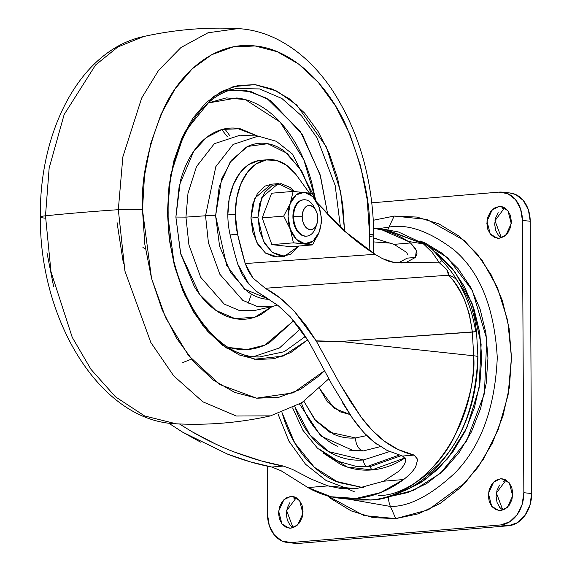 <?xml version="1.0" encoding="UTF-8"?>
<svg xmlns="http://www.w3.org/2000/svg" width="572" height="572" viewBox="0 0 572 572"><rect width="100%" height="100%" fill="white"/><g stroke="black" fill="none" stroke-linecap="round" stroke-linejoin="round"><path stroke-width="0.86" d="M318.911 206.685A25.833 16.495 -94.8 0 1 321.199 219.784L321.993 220.206L318.911 206.685L321.993 220.206L319.047 232.404L312.555 244.895L291.019 246.704L271.879 244.644L262.176 217.903L271.607 193.214L262.176 217.903L283.712 216.094L290.197 203.596L293.15 191.405L271.607 193.214L293.15 191.405L312.291 193.465L318.911 206.685L312.291 193.465L293.15 191.405L290.197 203.596L283.712 216.094L262.176 217.903L271.879 244.644L291.019 246.704L312.555 244.895L293.415 242.835L271.879 244.644L293.415 242.835L290.333 229.315L283.712 216.094L290.333 229.315A25.833 16.495 -94.8 0 1 290.197 203.596A25.833 16.495 -94.8 0 1 304.49 192.285A25.833 16.495 -94.8 0 1 318.911 206.685L312.791 196.618L304.49 192.285L296.217 194.838L290.197 203.596L288.045 216.216L290.333 229.315L296.446 239.382L304.754 243.715L312.555 244.895L319.047 232.404L321.993 220.206L321.199 219.784A25.833 16.495 -94.8 0 1 319.047 232.404A25.833 16.495 -94.8 0 1 304.754 243.715L313.027 241.162L319.047 232.404A25.833 16.495 85.2 0 0 321.199 219.784A25.833 16.495 85.2 0 0 318.911 206.685M316.359 225.282A18.232 11.64 -94.8 0 1 306.542 236.129A18.232 11.64 -94.8 0 1 293.622 216.681L292.921 216.745A18.232 11.64 85.2 0 0 305.848 236.186M312.934 205.076A18.232 11.64 85.2 0 0 300.386 200.901A18.232 11.64 85.2 0 0 293.622 216.681L302.18 216.709A12.155 7.765 -94.8 0 1 306.692 206.185A12.155 7.765 -94.8 0 1 315.058 208.973A12.155 7.765 -94.8 0 1 317.782 218.39L317.167 213.692L315.451 209.588L312.905 206.692L309.917 205.448L306.935 206.049L304.418 208.401L302.752 212.14L302.18 216.709L302.795 221.407L304.511 225.511L307.057 228.407L310.045 229.651L313.027 229.05L315.544 226.698L317.21 222.958L317.782 218.39A12.155 7.765 -94.8 0 1 316.43 225.132A12.155 7.765 -94.8 0 1 307.715 228.85A12.155 7.765 -94.8 0 1 302.18 216.709L293.622 216.681A18.232 11.64 85.2 0 0 301.916 234.892A18.232 11.64 85.2 0 0 314.993 229.315M277.792 256.857L274.517 256.857L265.544 253.124L257.908 244.444L252.774 232.118L250.922 218.032L257.915 217.446L259.767 231.531L264.9 243.851L272.537 252.538L281.51 256.263L290.447 254.461L298.884 246.046L284.37 256.299L272.329 252.381L263.435 241.227L257.915 217.446L250.922 218.032L256.442 241.813L265.337 252.967L277.377 256.885L284.37 256.299M278.264 183.619L294.43 191.484L290.097 187.38L281.124 183.655L272.186 185.457L264.636 192.507L259.624 203.739L257.915 217.446L261.826 197.533L278.264 183.619L271.271 184.205L254.833 198.119L250.922 218.032L252.631 204.333L257.643 193.1L265.193 186.043L271.621 184.177M303.396 199.814A18.232 11.64 85.2 0 0 292.921 216.745L293.622 216.681A18.232 11.64 -94.8 0 1 304.097 199.75A18.232 11.64 -94.8 0 1 314.579 207.958M306.356 236.15L304.719 236.15L300.228 234.291L296.418 229.944L293.851 223.788L292.921 216.745L293.772 209.888L296.282 204.275L300.057 200.751L303.274 199.814M290.333 229.315L293.415 242.835L304.754 243.715A25.833 16.495 -94.8 0 1 290.333 229.315M323.273 453.088L340.869 464.543C350.815 469.047 361.161 470.842 371.9 469.941C382.639 469.04 392.957 465.501 402.852 459.33L405.112 457.872L371.9 469.941L369.934 466.702L401.129 455.684L369.934 466.702L355.906 466.302L367.403 466.43A6.077 3.882 -94.8 0 1 363.47 459.959L328.635 451.615L309.795 434.741L294.909 406.756M385.964 260.26L396.453 262.92M343.829 487.916L346.303 489.003M349.935 414.471L340.254 411.861L327.341 401.794L319.655 388.567L334.17 408.286L349.928 414.464M294.794 406.413C298.613 417.867 304.011 427.806 310.996 436.229C317.982 444.651 326.019 450.922 335.113 455.033C344.201 459.144 353.653 460.789 363.47 459.959A6.077 3.882 85.2 0 0 367.403 466.43L358.437 466.573L369.934 466.702L371.9 469.941L347.118 466.988L318.904 448.898M299.242 403.603L320.806 435.993L353.625 450.779L363.42 450.886A12.155 7.765 -94.8 0 1 355.555 437.945L329.851 432.282L315.744 420.727L303.918 401.322L314.657 419.448L333.455 434.105C340.54 437.308 347.905 438.588 355.555 437.945A12.155 7.765 85.2 0 0 363.42 450.886L380.394 446.618M398.005 263.041L407.25 258.129L415.394 257.45L406.556 262.198L439.468 262.855L431.91 251.952L423.487 243.958L408.329 241.448L382.275 229.994L373.695 228.264A143.014 109.238 96.1 0 1 408.329 241.448L423.487 243.958L386.121 229.551M259.473 160.446A58.895 37.602 85.2 0 0 227.828 214.929L235.285 214.307A58.895 37.602 -94.8 0 1 266.931 159.817A58.895 37.602 -94.8 0 1 295.888 174.381L309.302 192.914L295.888 174.381L286.729 165.365L276.519 160.432L266.044 159.953L256.113 163.971L247.483 172.179L240.826 183.941L236.658 198.355L235.285 214.307L227.828 214.929A58.895 37.602 85.2 0 0 230.137 234.928A304.94 194.716 85.2 0 0 237.766 264.185L249.199 284.606M364.864 433.54L374.067 442.063L387.044 450.4L402.545 456.048L414.071 455.076L417.689 459.387L415.844 466.309C413.921 470.227 409.852 474.631 403.632 479.529L383.676 481.209L356.091 488.753L341.398 488.638L327.913 485.9L356.091 488.753L383.676 481.209L403.632 479.529L380.587 492.599L356.142 498.434L331.116 496.761L307.958 487.58L327.913 485.9L311.168 479.064L292.292 469.312L311.168 479.064L327.913 485.9L307.958 487.58L281.224 470.835L271.836 467.038L283.362 466.066L261.347 460.932L235.171 452.288M226.841 453.882L250.507 461.911L271.836 467.038L283.362 466.066L292.292 469.312L283.362 466.066C270.392 463.799 255.355 459.595 238.259 453.446C223.187 448.019 207.636 440.697 191.599 431.481L179.458 423.959L191.599 431.481L214.836 443.665M402.545 456.048L405.469 458.844C406.199 461.962 403.989 466.087 398.848 471.221L383.676 481.209L398.848 471.221C404.018 465.973 406.227 461.847 405.469 458.844L402.545 456.048L414.071 455.076L398.141 449.513L384.47 441.262L372.322 430.43L361.204 417.202L350.572 401.708L339.875 383.869L316.152 340.862L294.38 311.347L280.523 298.341L265.258 288.259L252.917 277.999L245.224 263.556A304.94 194.716 -94.8 0 1 237.595 234.298L230.137 234.928L237.595 234.298A58.895 37.602 -94.8 0 1 235.285 214.307L237.595 234.298L245.224 263.556L375.046 254.304L345.245 231.66L317.367 202.888M267.603 298.398L255.784 290.962L277.956 305.441L290.061 316.609L309.037 342.063L332.032 384.57L352.288 417.896L362.684 431.145M342.27 402.402L352.288 417.896C359.245 427.92 366.502 435.978 374.067 442.063L377.112 444.38M317.374 202.896L333.19 220.22C346.518 233.669 360.467 245.03 375.046 254.304L382.461 258.608L394.887 262.727L406.556 262.198L402.009 262.977L394.887 262.727L388.653 261.247L382.461 258.608L375.046 254.304L245.224 263.556L248.327 271.092L252.917 277.999L265.258 288.259C275.454 293.636 285.156 301.337 294.38 311.347L306.32 325.911L316.152 340.862L340.626 341.47L472.343 332.089L469.476 314.478L463.949 298.434C457.257 285.886 452.08 278.149 448.427 275.211L265.258 288.259L448.427 275.211C460.989 287.223 468.961 306.184 472.343 332.089L473.673 355.77L340.626 341.47L476.519 331.631L472.343 332.089L473.673 355.77L340.626 341.47L316.738 341.884L339.875 383.869L361.204 417.202C368.554 427.127 376.312 435.149 384.47 441.262C393.436 447.933 403.303 452.538 414.071 455.076L417.689 459.387L415.844 466.309C413.728 470.456 409.652 474.86 403.632 479.529A135.993 103.875 96.1 0 1 356.142 498.434L370.313 499.957C404.611 497.947 438.173 469.176 454.089 437.294C469.026 403.868 475.554 376.698 473.673 355.77A18.232 1.716 -0.3 0 1 477.927 356.849A18.232 1.716 -0.3 0 1 477.806 357.05C475.675 403.889 462.555 439.639 438.459 464.292C415.966 485.321 396.003 495.738 378.571 495.545M407.25 258.129L415.394 257.45L416.387 250.372L410.481 242.964L408.329 241.448L410.481 242.964L394.065 244.351L373.823 238.124L394.065 244.351L406.449 252.309L394.065 244.351L410.481 242.964L415.644 248.756L416.974 253.575L415.394 257.45L406.556 262.198L439.468 262.855L447.24 270.12L448.427 275.211A18.232 16.002 -32.4 0 1 450.257 275.718A18.232 16.002 147.6 0 0 448.427 275.211C449.27 272.444 446.282 268.325 439.468 262.855A18.232 1.022 -38.9 0 0 441.67 260.324L435.7 253.103C431.76 248.984 428.8 246.346 426.834 245.188L398.391 231.96L384.57 229.372L423.487 243.958L432.361 252.509M340.361 498.305L354.497 499.828L369.769 499.999L355.605 498.477A135.993 103.875 96.1 0 1 339.611 498.219A135.993 103.875 96.1 0 1 307.958 487.58L281.224 470.835L271.836 467.038C258.837 464.678 244.215 460.439 227.992 454.332L182.654 432.182L168.618 423.101L182.654 432.182L200.629 442.163M363.549 487.752L335.507 481.216C323.895 475.961 313.635 467.953 304.712 457.2C295.788 446.439 288.889 433.748 284.012 419.119L281.996 412.534L294.73 442.914L314.35 467.26L338.409 482.453L363.606 487.737M391.455 243.207L373.781 241.927L391.434 243.2M396.482 262.927L385.886 260.224M290.061 316.609L300.472 329.122L309.037 342.063L332.032 384.57M255.784 290.962L248.055 283.262L241.913 274.152L237.766 264.185A304.94 194.716 -94.8 0 1 230.137 234.928A58.895 37.602 -94.8 0 1 227.828 214.929L229.193 198.977L233.369 184.57L240.025 172.808L248.656 164.6L258.587 160.582L260.939 160.289M142.921 247.519L145.474 248.927M376.526 238.624L373.816 238.631L376.526 238.624M277.963 413.892L288.982 441.234L305.527 464.235L326.111 480.53L348.555 489.053L326.111 480.53L305.527 464.235L288.982 441.234L277.963 413.892M406.449 252.309L408.058 255.141M366.816 435.557L355.555 437.945L366.831 435.564M363.47 459.959L389.546 451.587L363.47 459.959M380.409 446.625L363.42 450.886L349.392 450.157M337.745 446.425C329.515 442.699 322.236 437.022 315.908 429.393C309.581 421.764 304.69 412.769 301.237 402.395M367.403 466.43L399.063 455.105L367.403 466.43M404.654 490.776L425.847 479.264L447.611 458.73L466.773 427.835L479.114 387.973L481.109 344.158L472.093 303.446L454.74 271.557L433.297 250.586L436.6 253.046L451.873 267.946L464.443 286.615L473.816 308.329L479.651 332.253L481.71 357.471L479.915 383.011L474.338 407.893L465.193 431.166L452.838 451.93L437.737 469.383L420.47 482.861L404.654 490.776M439.468 262.855A18.232 1.022 141.1 0 0 441.677 260.324A18.232 1.022 141.1 0 0 441.42 260.332A130.673 99.807 96.1 0 1 454.311 275.969M458.401 282.411A130.673 99.807 96.1 0 1 475.718 331.66L476.519 331.631L474.66 318.754L471.164 306.106L467.188 296.696L463.013 289.189L457.986 281.724A18.232 16.002 147.6 0 0 450.257 275.718A18.232 16.002 -32.4 0 1 457.957 281.674M404.561 490.826L420.491 482.861L437.752 469.383L452.86 451.93L465.215 431.166L474.36 407.9L479.937 383.011L481.724 357.471L479.665 332.253L473.838 308.329L464.457 286.615L451.894 267.953L436.622 253.053L433.254 250.543L454.726 271.514L472.1 303.425L481.131 344.172L479.121 388.038L466.752 427.928L447.554 458.823L425.768 479.343L404.561 490.826M389.918 496.517L413.613 490.354L440.512 473.23L466.573 440.983L484.42 393.55L486.743 338.96L472.393 290.547L447.533 257.629L420.098 240.962L425.454 243.15L442.842 253.718L458.115 268.618L470.677 287.287L480.058 308.994L485.893 332.925L487.952 358.143L486.157 383.683L480.58 408.565L471.435 431.839L459.08 452.595L443.979 470.055L426.712 483.533L407.95 492.521L389.918 496.517L407.95 492.521L426.712 483.533L443.979 470.055L459.08 452.595L471.435 431.839L480.58 408.565L486.157 383.683L487.952 358.143L485.893 332.925L480.058 308.994L470.677 287.287L458.115 268.618L442.842 253.718L425.454 243.15L420.091 240.955L447.533 257.629L472.393 290.547L486.743 338.96L484.42 393.55L466.573 440.983L440.512 473.23L413.613 490.354L389.918 496.517M457.943 281.646A130.673 99.807 -83.9 0 0 444.423 263.47M476.519 331.631L477.927 356.856A18.232 1.716 179.7 0 0 473.673 355.77C475.353 428.292 426.018 496.975 370.313 499.957A18.232 11.683 85.2 0 0 371.779 499.971A18.232 11.683 -94.8 0 1 370.313 499.957L369.769 499.999A18.232 11.604 85.2 0 0 371.214 500.014A18.232 11.604 85.2 0 0 371.471 499.992M426.848 245.195A18.232 11.276 124.5 0 0 423.487 243.958A18.232 11.276 -55.5 0 1 426.848 245.195M371.214 500.014A18.232 11.604 -94.8 0 1 369.769 499.999M316.152 340.862L316.738 341.884L340.626 341.47L316.152 340.862M388.96 227.113C407.65 223.673 429.214 231.174 453.653 249.614C479.894 271.671 494.437 307.715 497.275 357.729C494.959 408.179 480.809 446.632 454.826 473.087C430.602 495.617 409.13 506.735 390.419 506.449L395.745 518.618L428.335 509.816L465.501 482.482L483.268 459.423L498.141 429.887L508.086 395.08L511.475 357.543L507.7 320.613L497.397 287.509L482.225 260.496L464.235 240.447L426.819 219.383L394.158 216.073L373.352 220.256L394.158 216.073L416.909 217.067L438.81 223.838L459.03 236.122L476.791 253.453L491.398 275.153L502.302 300.4L509.087 328.221L511.475 357.543L509.395 387.244L502.91 416.18L492.277 443.236L477.906 467.381L460.346 487.68L440.276 503.353L418.461 513.799L395.745 518.618L372.994 517.617L351.086 510.853L330.866 498.562L327.527 495.845L363.971 515.565L395.745 518.618L390.419 506.449L349.127 499.249L390.419 506.449C409.13 506.735 430.602 495.617 454.826 473.087C480.809 446.632 494.959 408.179 497.275 357.729C494.437 307.715 479.894 271.671 453.653 249.614C429.214 231.174 407.65 223.673 388.96 227.113L394.158 216.073L388.96 227.113A16.717 10.675 85.2 0 0 387.945 229.794A16.717 10.675 -94.8 0 1 388.96 227.113L378.285 228.7M390.419 506.449A16.717 10.675 -94.8 0 1 388.417 496.954A16.717 10.675 85.2 0 0 390.419 506.449M355.048 492.056L348.827 489.439M348.019 489.046L347.626 488.86M374.245 238.624L375.246 238.374M294.244 496.803L290.705 496.424L292.492 496.446L299.628 500.657L302.924 513.449L297.662 524.939L290.869 528.192L286.179 527.377L282.196 524.267L279.515 519.333L278.55 513.334L279.451 507.178L282.075 501.801L286.029 498.026L290.705 496.424L295.395 497.24L299.378 500.35L302.059 505.276L303.024 511.275L302.123 517.438L299.499 522.808L295.545 526.59L290.869 528.192L289.082 528.171L281.946 523.959L278.657 511.161L283.919 499.678L290.705 496.424L294.244 496.803M502.566 206.878L499.027 206.499L500.815 206.521L507.95 210.732L511.246 223.523L505.984 235.013L499.199 238.267L494.508 237.452L490.519 234.341L487.837 229.408L486.879 223.409L487.78 217.253L490.404 211.876L494.351 208.101L499.027 206.499L503.717 207.314L507.707 210.424L510.388 215.351L511.347 221.35L510.446 227.506L507.822 232.883L503.875 236.658L499.199 238.267L497.411 238.245L490.268 234.034L486.979 221.235L492.242 209.752L499.027 206.499L502.566 206.878M503.996 479.164L500.457 478.785L502.245 478.807L509.38 483.018L512.669 495.81L507.407 507.3L500.622 510.553L495.931 509.738L491.949 506.628L489.267 501.694L488.302 495.695L489.203 489.539L491.827 484.162L495.781 480.387L500.457 478.785L505.147 479.601L509.13 482.711L511.811 487.637L512.777 493.636L511.876 499.792L509.252 505.169L505.298 508.951L500.622 510.553L498.834 510.531L491.698 506.32L488.402 493.522L493.665 482.039L500.457 478.785L503.996 479.164M295.073 543.328A30.387 23.209 -83.9 0 0 298.748 543.4L290.948 542.563A30.387 23.209 96.1 0 1 287.273 542.492A30.387 23.209 96.1 0 1 267.481 514.264L267.231 466.116L267.481 514.264L269.319 525.697L274.417 535.085L282.017 541.012L290.948 542.563L500.7 524.924L509.602 521.871L517.131 514.671L522.129 504.433L523.845 492.707L522.422 220.42L520.584 208.994L515.479 199.599L507.886 193.679L498.956 192.128L371.836 202.817L498.956 192.128A30.387 23.209 96.1 0 1 502.631 192.199A30.387 23.209 96.1 0 1 522.422 220.42L530.223 221.257A30.387 23.209 -83.9 0 0 510.431 193.036M291.985 542.671L298.748 543.4L508.501 525.761L500.7 524.924L290.948 542.563L298.748 543.4L508.501 525.761L517.403 522.708L524.932 515.515L529.929 505.276L531.645 493.543L530.223 221.257L522.422 220.42L523.845 492.707L531.645 493.543L523.845 492.707A30.387 23.209 96.1 0 1 500.7 524.924L508.501 525.761A30.387 23.209 -83.9 0 0 531.645 493.543L530.223 221.257L528.385 209.831L523.28 200.443L515.687 194.516L509.766 192.964M503.582 481.224L506.048 480.065L496.389 493.014L502.824 510.102L499.749 507.464L497.068 502.538L496.103 496.539L497.004 490.376L499.628 485.006M502.152 208.937L504.626 207.779L494.959 220.728L501.401 237.816L498.319 235.178L495.645 230.251L494.68 224.245L495.581 218.089L498.205 212.712M293.829 498.863L296.296 497.704L286.636 510.653L293.071 527.749L289.997 525.103L287.316 520.177L286.35 514.178L287.251 508.015L289.875 502.645M454.111 250.021L453.21 249.306M344.616 231.61L342.771 204.619L337.594 178.292L329.286 153.661L318.161 131.646L304.647 113.113L289.268 98.77L272.608 89.168L255.312 84.663L238.038 85.45L221.464 91.484L206.213 102.538L192.878 118.182L181.975 137.823L173.909 160.703L169.005 185.936L167.439 212.562L174.346 265.429L185.078 295.81L202.438 325.01L226.355 347.926L254.626 359.237L283.154 356.084L307.7 339.847L290.597 352.688L274.017 358.723L256.749 359.509L239.453 355.012L222.794 345.402L207.414 331.059L193.901 312.526L182.768 290.519L174.46 265.88L169.283 239.554L167.439 212.562L168.154 212.748L167.439 212.562L170.771 174.546L184.649 132.175L213.499 96.504L233.247 86.629L254.976 84.635L276.784 91.062L296.739 104.998L326.226 146.732L340.762 192.185L344.616 231.095M248.184 356.735L259.381 356.978L284.248 351.723L305.498 336.365L284.248 351.723L259.381 356.978C212.906 358.372 167.095 287.673 168.154 212.748C167.003 149.642 198.262 94.516 236.801 88.531L259.681 88.939L281.939 98.548L301.465 115.723L316.952 137.723L335.163 185.464L340.462 227.291L335.163 185.464L316.952 137.723L301.465 115.723L281.939 98.548L259.681 88.939L236.801 88.531L225.804 90.641L246.468 90.626L266.788 98.27L300.314 131.317L320.005 174.353L327.763 214.579L320.442 175.826L302.109 134.12L270.749 100.701L251.415 91.777L231.374 89.861M315.336 198.727L303.775 159.609L280.144 122.093L245.381 99.614L226.312 97.891L208.122 103.003L236.729 97.969C247.469 99.12 257.822 103.418 267.782 110.868C277.742 118.311 286.551 128.335 294.215 140.941C301.873 153.539 307.8 167.76 311.99 183.605L315.351 198.763M185.95 217.124L175.883 217.045L179.25 185.55L193.636 151.387L206.37 137.595L222.408 129.379L240.24 128.757L257.693 136.093L236.887 128.257C228.728 127.377 220.899 128.957 213.385 132.983C205.877 137.015 199.263 143.193 193.543 151.523C187.823 159.845 183.433 169.684 180.373 181.038L175.883 217.045L185.95 217.124L188.932 244.909L200.679 277.256L224.224 304.082L239.361 310.51L254.869 310.432L239.361 310.51L224.224 304.082L200.679 277.256L188.932 244.909L185.95 217.124L205.534 215.78L185.95 217.124L188.002 193.236L196.532 166.566L214.3 143.736L240.133 135.178L214.3 143.736L196.532 166.566L188.002 193.236L185.95 217.124M277.449 305.048L272.522 306.485L257.443 306.556L242.735 300.314L219.848 274.231L208.43 242.785L205.534 215.78L208.43 242.785L219.848 274.231L242.735 300.314L257.443 306.556L272.522 306.485L254.869 310.432M269.219 299.349L244.451 289.153L226.634 265.251L215.601 215.866A7.6 0.715 179.7 0 0 205.534 215.78A7.6 0.715 -0.3 0 1 215.601 215.866L219.262 186.465L230.015 162.362L246.225 147.226C252.352 143.937 258.751 142.65 265.408 143.365C272.072 144.08 278.485 146.747 284.656 151.358L301.036 169.998L311.161 193.236L302.13 171.843L287.201 153.389L267.739 143.694L247.79 146.432L231.767 159.945L221.636 178.936L215.601 215.866L219.577 246.089L230.595 272.529L246.975 291.169C253.153 295.781 259.566 298.448 266.223 299.163L269.226 299.349M221.714 129.579L227.434 136.772M328.85 378.764L301.93 402.631L270.57 415.865C239.461 422.787 208.001 425.432 176.169 423.802L144.616 415.951L115.494 396.839L91.012 369.412L72.244 337.351L50.994 271.814L45.495 215.808A18.232 1.716 179.7 0 0 40.355 217.031A18.232 1.716 -0.3 0 1 45.495 215.808L50.994 271.814L72.244 337.351L91.012 369.412L115.494 396.839L144.616 415.951L176.169 423.802C100.3 421.271 39.539 320.456 40.355 217.031C39.111 129.801 80.945 49.807 143.601 36.536L117.832 46.99L95.538 65.022L64.143 114.557L49.149 168.089L45.495 215.808A455.848 42.979 -0.3 0 1 118.325 209.688A455.848 42.979 179.7 0 0 45.495 215.808L49.149 168.089L64.143 114.557L95.538 65.022L117.832 46.99L143.622 36.536C174.71 29.615 206.177 26.97 238.002 28.6L207.993 32.783L180.945 47.533L158.608 70.32L141.699 97.984L122.851 156.9L118.325 209.688L124.918 271.057L150.858 342.535L173.688 375.84L202.86 401.816L236.3 416.023L270.57 415.865L236.3 416.023L202.86 401.816L173.688 375.84L150.858 342.535L124.918 271.057L118.325 209.688A18.232 1.716 -0.3 0 1 142.485 209.881A18.232 1.716 179.7 0 0 118.325 209.688L122.851 156.9L141.699 97.984L158.608 70.32L180.945 47.533L207.993 32.783L238.002 28.6C250.236 29.272 262.155 32.261 273.752 37.573C296.053 48.048 315.315 65.179 331.531 88.982C358.873 130.495 372.965 179.293 373.816 235.371A18.232 1.716 179.7 0 0 369.569 234.291L369.176 250.436L369.569 234.291A18.232 1.716 -0.3 0 1 373.816 235.371A18.232 1.716 -0.3 0 1 369.569 236.501M324.496 370.727L293.286 392.842L256.542 398.169L219.762 384.534L188.445 355.419L165.651 317.789L151.537 278.421L142.485 209.881C140.812 179.107 148.198 144.695 164.643 106.649C181.867 70.692 216.559 41.12 255.105 45.96C293.643 49.399 328.685 86.472 346.31 126.176C363.17 167.803 370.928 203.839 369.569 234.291L367.21 199.692L360.575 165.959L349.921 134.384L335.664 106.177L318.339 82.418L298.627 64.035L277.277 51.723L255.105 45.96L232.976 46.961L211.726 54.697L192.185 68.862L175.089 88.917L161.111 114.085L150.779 143.408L144.487 175.754L142.485 209.881L144.852 244.48L151.487 278.214L162.133 309.788L176.398 338.002L193.715 361.754L213.427 380.137L234.785 392.449L256.95 398.219L279.086 397.211L300.329 389.482L319.877 375.311L324.496 370.727M44.602 218.111A18.232 1.716 -0.3 0 1 40.355 217.031M46.968 252.71L53.604 286.443M313.856 196.067L292.442 154.054L276.369 141.305L258.201 136.122L233.09 144.444L215.823 166.638L205.534 215.78L215.823 166.638L233.09 144.444L258.201 136.122L240.133 135.178M272.029 306.592L254.869 317.167L235.178 318.675L215.851 310.374L199.599 294.344L180.566 253.325L175.883 217.045L180.759 254.054L194.251 286.436C200.064 296.003 206.749 303.61 214.314 309.266C221.872 314.915 229.73 318.182 237.88 319.054C246.039 319.934 253.875 318.354 261.383 314.321L272.058 306.585M228.686 347.497L247.175 349.521L264.929 345.095L293.736 320.685L268.997 343.107C259.109 348.419 248.784 350.5 238.045 349.342L228.736 347.526M300.314 328.914L279.472 347.969L253.804 356.57L279.472 347.969L300.314 328.914M306.849 236.114L306.149 236.172M316.967 223.774L315.801 227.277M315.83 210.246L314.092 206.992M303.789 199.771L303.096 199.828M358.437 466.573L355.906 466.302L335.549 460.546L317.467 448.205L302.874 430.244L292.657 407.929M384.598 229.379L373.695 228.207M260.689 160.31L268.146 159.681M341.398 488.638L342.399 488.745M444.129 263.149L441.67 260.324M477.927 356.856C477.341 394.38 467.481 426.44 448.326 453.017C438.281 466.924 426.512 477.992 413.013 486.221C396.21 495.295 382.461 499.878 371.757 499.971L356.878 500.042M295.338 543.364L287.537 542.521M510.16 193L502.359 192.163M230.073 136.057L224.703 128.814M182.804 362.541L191.47 359.137M373.359 253.224L373.816 235.371M248.155 303.375L251.423 294.13M123.48 263.885L117.06 222.594M143.901 178.149L144.602 178.085"/></g></svg>
